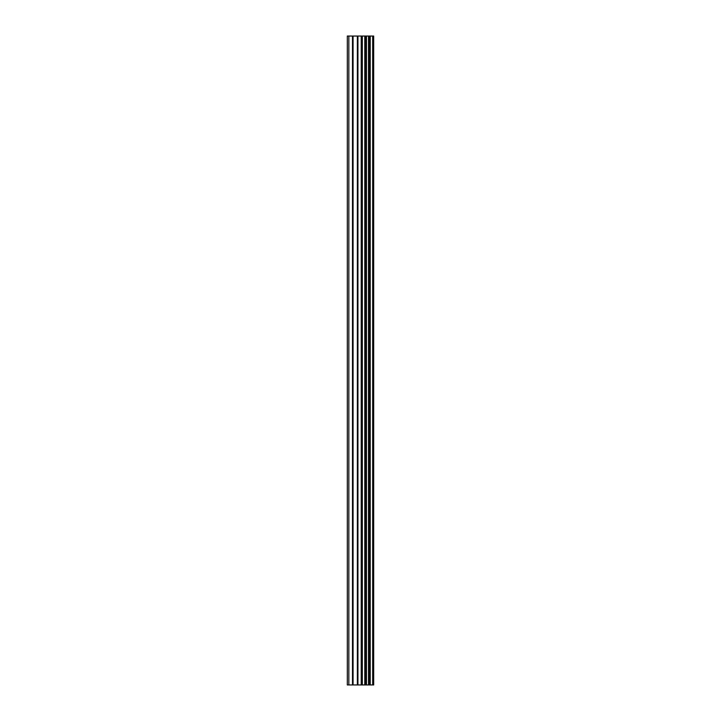<?xml version="1.0" encoding="UTF-8"?>
<svg xmlns="http://www.w3.org/2000/svg" width="721" height="721" viewBox="0 0 721 721"><rect width="100%" height="100%" fill="white"/><g stroke="black" fill="none" stroke-linecap="round" stroke-linejoin="round"><path stroke-width="1.08" d="M357.364 684.95L373.676 684.95L373.676 36.05L347.324 36.05L347.324 684.95L357.364 684.95L357.364 36.05M372.676 684.95L372.676 36.05M362.339 684.95L362.339 36.05M361.987 684.95L361.987 36.05M348.838 684.95L348.838 36.05M373.199 684.95L373.199 36.05M370.243 684.95L370.243 36.05M370.071 684.95L370.071 36.05M368.963 684.95L368.963 36.05M368.53 684.95L368.53 36.05M366.484 684.95L366.484 36.05M366.052 684.95L366.052 36.05M364.952 684.95L364.952 36.05M364.781 684.95L364.781 36.05M361.789 684.95L361.789 36.05M361.221 684.95L361.221 36.05M357.94 684.95L357.94 36.05M353.074 684.95L353.074 36.05M352.497 684.95L352.497 36.05"/></g></svg>
